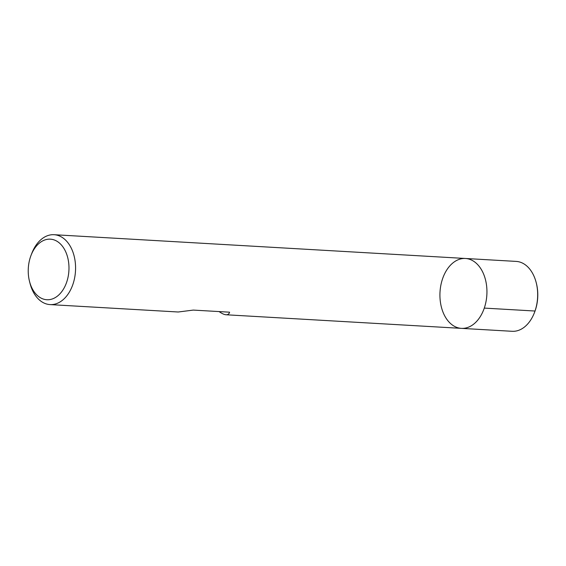 <?xml version="1.0" encoding="UTF-8"?>
<svg xmlns="http://www.w3.org/2000/svg" width="566" height="566" viewBox="0 0 566 566"><rect width="100%" height="100%" fill="white"/><g stroke="black" fill="none" stroke-linecap="round" stroke-linejoin="round"><path stroke-width="0.85" d="M31.01 255.415L31.76 253.455A35 23.468 93.3 0 1 54.081 234.706A35 23.468 93.3 0 1 72.915 284.33A35 23.468 93.3 0 1 50.041 304.593A35 23.468 93.3 0 1 30.026 283.396L29.51 281.366A30.338 20.341 -86.7 0 0 47.346 299.754A30.338 20.341 -86.7 0 0 66.675 282.172A30.338 20.341 -86.7 0 0 58.454 242.255A30.338 20.341 -86.7 0 0 31.01 255.415A30.338 20.341 -86.7 0 0 29.51 281.366M484.284 308.095A35 23.468 93.3 0 1 461.417 328.365A35 23.468 -86.7 0 0 486.859 294.773A35 23.468 -86.7 0 0 465.45 258.478A35 23.468 93.3 0 1 484.284 308.095L535.019 311.031L535.217 310.444M219.092 311.583C221.922 313.585 224.249 314.646 226.082 314.767C227.893 314.859 229.067 313.996 229.598 312.184L193.303 310.09L178.212 312L50.041 304.593M461.417 328.365L512.145 331.294A35 23.468 -86.7 0 0 534.467 312.545A35 23.468 -86.7 0 0 536.2 282.604A35 23.468 -86.7 0 0 516.185 261.407L465.45 258.478A35 23.468 -86.7 0 0 442.584 278.741A35 23.468 -86.7 0 0 461.417 328.365L226.082 314.767M534.467 312.545L534.714 311.908A33.486 22.449 -86.7 0 0 536.37 283.262L536.2 282.604M465.45 258.478L54.081 234.706"/></g></svg>
